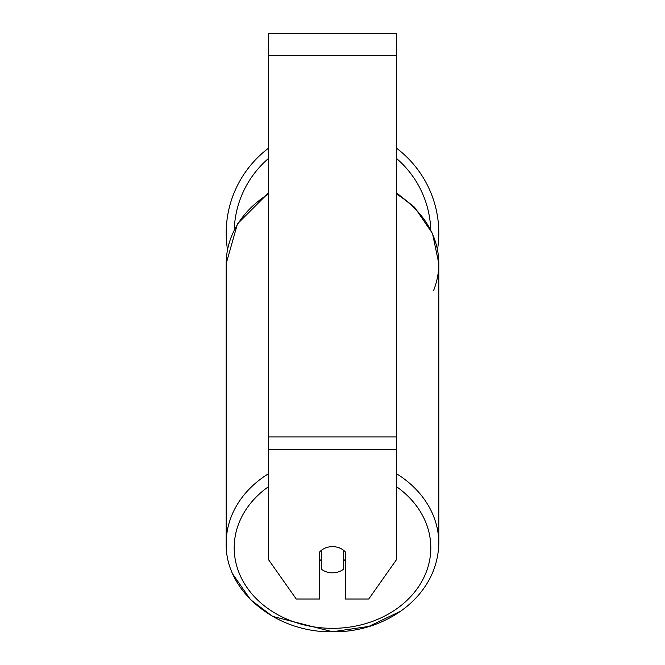 <?xml version="1.0" encoding="UTF-8"?>
<svg xmlns="http://www.w3.org/2000/svg" width="665" height="665" viewBox="0 0 665 665"><rect width="100%" height="100%" fill="white"/><g stroke="black" fill="none" stroke-linecap="round" stroke-linejoin="round"><path stroke-width="1" d="M332.5 572.823A15.985 13.092 0 0 1 321.311 569.082L321.311 550.379A15.985 13.092 0 0 1 332.5 546.63A15.985 13.092 0 0 1 343.689 550.379L343.689 569.082A15.985 13.092 0 0 1 332.5 572.823M321.311 560.828A15.985 13.092 0 0 1 319.715 559.332M345.285 559.332A15.985 13.092 0 0 1 343.689 560.828M396.44 449.74L396.44 33.25L268.56 33.25L268.56 559.731L296.249 599.015L319.715 599.015L319.715 551.875A15.985 13.092 0 0 1 345.285 551.875L345.285 599.015L368.751 599.015L396.44 559.731L396.44 449.74L268.56 449.74M396.44 148.145A106.309 106.309 0 0 1 437.495 249.699M227.505 249.699A106.309 106.309 0 0 1 268.56 148.145M268.56 473.663A106.309 87.082 180 0 0 226.191 543.222L226.191 543.222C224.903 591.276 276.258 632.98 332.5 631.75C384.021 632.872 437.628 597.636 438.809 543.222L438.809 543.222A106.309 87.082 180 0 0 396.44 473.663M396.44 486.639A98.312 80.531 0 0 1 424.711 575.732A98.312 80.531 0 0 1 332.5 628.342A98.312 80.531 0 0 1 240.289 575.732A98.312 80.531 0 0 1 268.56 486.639M226.191 543.222L226.191 263.573A106.309 87.082 0 0 1 268.56 194.005M396.44 194.005A106.309 87.082 0 0 1 438.809 263.573L438.809 263.573A106.309 87.082 0 0 1 433.688 290.256M396.44 55.627L268.56 55.627M396.44 436.905L268.56 436.905M430.754 229.733A98.312 98.312 0 0 0 396.44 158.395M268.56 158.395A98.312 98.312 0 0 0 234.246 229.733M226.191 263.573L237.463 223.864L268.56 192.808M396.44 192.808L414.503 207.181L432.508 233.515L438.809 263.573L438.809 543.222M400.746 611.135L368.776 626.447L332.5 631.75L272.509 616.339L250.497 599.614L232.999 574.435"/></g></svg>
